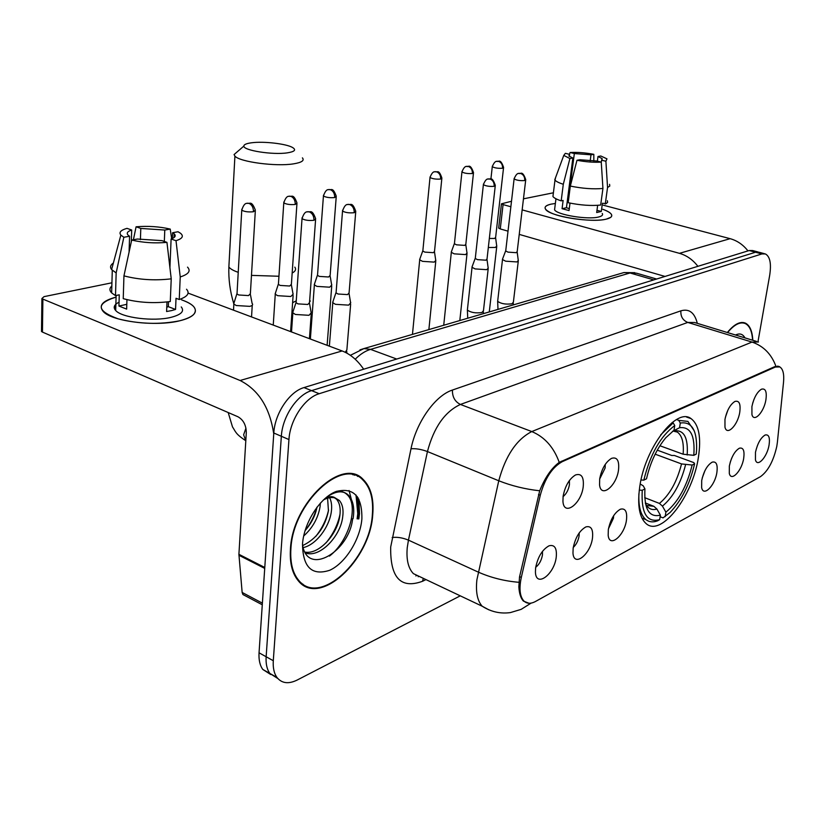 <?xml version="1.0" encoding="UTF-8"?>
<svg xmlns="http://www.w3.org/2000/svg" width="825" height="825" viewBox="0 0 825 825"><rect width="100%" height="100%" fill="white"/><g stroke="black" fill="none" stroke-linecap="round" stroke-linejoin="round"><path stroke-width="1.24" d="M698.383 457.483C701.394 437.611 698.95 424.658 691.061 418.626C676.469 407.003 644.985 447.748 639.726 486.863C637.199 505.405 639.375 517.688 646.253 523.731C661.372 537.127 692.752 496.021 698.383 457.483M724.969 419.327C726.928 410.376 730.238 404.425 734.889 401.455C739.21 400.259 740.829 403.879 739.747 412.314C737.798 425.236 726.959 436.281 724.969 427.175L724.969 419.327M725.361 417.429L727.846 410.2M599.692 478.84C601.693 468.837 605.632 462.01 611.511 458.37C617.069 456.699 619.41 460.546 618.523 469.899C616.584 486.09 600.837 498.702 599.548 484.77L599.692 478.84M599.662 479.047L605.137 467.95L605.23 464.413M563.124 496.217C565.125 485.904 569.25 478.82 575.51 474.963C581.47 473.148 584.038 477.046 583.223 486.668C581.305 503.972 563.764 516.924 562.939 501.28L563.124 496.217M563.062 496.64C566.363 493.927 568.487 489.937 569.436 484.636L569.394 480.532M751.915 406.529C753.864 397.805 757.041 392.03 761.444 389.204C765.528 388.101 767.002 391.669 765.889 399.888C763.95 412.211 753.947 422.874 751.936 414.604L751.915 406.529M729.341 466.001C731.393 456.947 734.745 451.017 739.396 448.202C743.304 447.284 744.727 450.708 743.676 458.463C741.747 470.982 731.146 482.12 729.3 473.375L729.341 466.001M701.704 480.532C703.766 471.219 707.273 465.083 712.202 462.144C716.327 461.165 717.884 464.63 716.863 472.56C714.924 485.698 703.416 497.258 701.642 487.627L701.704 480.532M702.219 478.046L704.911 470.714M608.324 529.619C610.469 519.41 614.501 512.603 620.421 509.2C625.34 507.994 627.351 511.624 626.464 520.09C624.546 535.569 609.407 548.429 608.18 535.322L608.324 529.619M608.479 528.691L613.47 518.152L613.625 515.707M573.158 548.109C575.324 537.549 579.562 530.485 585.894 526.907C591.113 525.618 593.309 529.299 592.484 537.952C590.587 554.421 573.818 567.713 572.973 553.08L573.158 548.109M573.262 547.429C576.283 544.613 578.232 540.788 579.098 535.941L579.202 532.919M535.621 567.847C537.807 556.916 542.293 549.563 549.068 545.789C554.627 544.417 557.019 548.151 556.256 556.999C554.39 574.582 535.714 588.277 535.425 571.9L535.621 567.847M535.693 567.311C539.22 564.517 541.478 560.381 542.468 554.895L542.479 551.347M755.483 452.255C757.505 443.448 760.722 437.704 765.126 435.012C768.817 434.156 770.127 437.528 769.055 445.118C767.126 457.071 757.319 467.816 755.452 459.845L755.483 452.255M777.377 442.355L776.789 446.387C773.448 461.103 768.003 471.199 760.464 476.654L535.549 601.446C530.753 604.024 526.835 603.848 523.803 600.92C519.802 596.32 518.966 588.493 521.307 577.428L540.272 495.268C544.871 478.438 552.224 467.228 562.31 461.639L775.335 367.043L779.79 366.929C783.007 368.94 784.255 374.034 783.533 382.212L777.377 442.355M730.187 462.371L731.754 458.009M752.637 403.353L754.019 399.3M752.802 340.271C752.328 331.093 749.853 325.38 745.387 323.122C740.169 321.059 734.157 324.184 727.341 332.506M372.745 514.491C374.024 498.702 370.807 487.008 363.103 479.387C342.612 456.452 292.411 502.58 290.441 549.079C289.596 562.846 292.194 573.385 298.227 580.697C319.337 607.798 370.26 560.278 372.745 514.491M354.74 475.282L353.409 474.293M528.938 603.261L523.39 601.085C520.74 598.208 519.234 593.443 518.853 586.781L519.523 576.964L539.694 490.782C545.036 477.531 551.543 468.053 559.237 462.371L774.685 366.671L779.491 366.661L778.006 366.197M358.452 518.904L359.092 513.882L358.112 497.815M356.513 475.241L357.72 476.448M758.113 251.996L752.689 250.553L749.162 250.532L304.002 387.585C289.503 391.566 274.787 413.5 273.807 433.012L259.05 652.812L266.145 656.752C265.712 663.805 266.949 669.364 269.847 673.427L277.798 678.501L269.847 673.427C266.949 669.364 265.712 663.805 266.145 656.752L281.346 436.281L266.145 656.752L273.292 660.732C272.848 667.807 274.065 673.375 276.942 677.438C281.758 683.409 288.492 684.286 297.144 680.058L460.267 595.836M304.002 387.585L311.582 390.637C297.103 394.67 282.367 416.707 281.346 436.281C282.367 416.707 297.103 394.67 311.582 390.637L755.504 252.233L311.582 390.637L319.213 393.711C304.755 397.784 290.008 419.935 288.946 439.57L273.292 660.732M759.021 252.244L755.504 252.233L759.021 252.244L764.476 253.698M757.969 341.777L769.684 275.323C771.468 263.629 770.034 256.503 765.383 253.935L761.887 253.935L319.213 393.711M301.548 583.904L303.167 584.296M358.071 518.894L358.689 514.058L357.277 496.557M351.285 499.135L349.058 490.504L351.285 499.135M259.05 652.812C258.637 659.845 259.885 665.393 262.793 669.446L270.734 674.53M744.965 337.879C742.809 333.97 739.674 333.011 735.549 335.012M752.575 340.199C752.06 331.289 749.616 325.741 745.253 323.544C740.149 321.513 734.26 324.524 727.578 332.578M551.038 204.146L555.369 203.486L551.038 204.146C543.201 206.085 543.118 208.972 550.811 212.798C562.908 218.656 594.691 222.255 606.416 219.089C591.742 223.193 549.027 216.191 545.552 209.22C544.129 206.972 545.954 205.281 551.038 204.146M602.807 209.292C610.696 212.252 613.336 214.933 610.727 217.346L606.416 219.089C611.005 217.934 612.645 216.315 611.315 214.222C610.149 212.572 607.313 210.932 602.807 209.292M747.966 250.903C743.108 244.685 737.158 240.611 730.115 238.672L603.364 205.219M697.898 266.32C692.845 259.751 686.699 255.42 679.449 253.337L522.153 209.88M553.4 192.792L523.473 198.835M501.445 203.827L503.064 204.6L500.27 228.927L498.671 228.123L501.445 203.827L511.5 201.269M510.861 206.755L503.064 204.6M500.27 228.927L508.014 231.165M519.234 234.393L665.022 276.437M567.105 202.661L568.012 202.568L574.334 153.553L590.999 154.811L590.184 160.988M597.372 161.153L598.001 156.502L602.147 158.627L601.26 162.102L602.931 188.451L600.672 205.043C591.278 206.013 580.449 205.239 568.178 202.723L570.322 186.079L576.974 160.277L579.903 159.751L596.867 161.019L601.26 162.102C594.175 162.566 586.08 161.968 576.974 160.277M602.24 213.438C603.219 214.974 602.013 216.16 598.63 216.996C587.926 219.935 557.112 214.871 554.565 209.818L554.843 207.622M607.334 200.712L607.623 202.29L606.158 203.631L602.415 203.259L601.301 211.458L596.681 212.52L597.651 205.332M569.291 208.632L566.445 207.725L572.849 158.018L569.91 158.534L563.3 184.264L561.186 200.857L563.124 200.444L562.072 208.684L569.044 210.571L570.003 203.115M561.186 200.857C556.782 199.413 554.029 197.969 552.936 196.525L553.235 194.102M605.282 204.012L607.551 187.492L605.901 161.236L601.518 160.174M609.582 184.346L609.768 186.079L607.551 187.492M602.931 188.451C593.515 189.338 582.646 188.554 570.322 186.079M563.3 184.264C558.876 182.861 556.112 181.469 554.988 180.077L555.607 177.54M598.001 156.502L600.817 155.997L606.963 158.843L605.901 161.236M569.91 158.534L563.764 155.399L565.362 153.326L569.621 154.368L569.363 156.399M572.849 158.018L568.899 155.977L569.621 154.368M574.334 153.553L570.075 152.512L569.456 154.327M570.075 152.512C577.067 152.089 584.977 152.687 593.825 154.316L590.999 154.811M593.825 161.102L593.825 154.316M568.012 202.568L567.146 202.342M601.301 211.458L596.98 210.313M566.445 207.725L562.072 208.684M300.279 582.832L301.857 583.337M290.895 548.893C290.06 562.516 292.627 572.962 298.598 580.202C319.492 606.994 369.889 559.979 372.353 514.656C373.612 499.043 370.435 487.472 362.814 479.933C342.53 457.215 292.844 502.868 290.895 548.893M240.879 521.771L240.405 529.629M320.378 503.064L320.028 506.942C317.986 518.337 312.531 528.021 303.683 535.992M329.639 497.712C331.567 501.569 332.104 506.375 331.268 512.129C329.134 527.144 316.243 544.83 303.146 547.625M327.597 498.176L328.443 510.819C324.998 527.392 316.398 538.972 302.662 545.572M324.751 498.723C328.979 496.248 332.485 496 335.27 497.98C331.681 496.97 327.721 497.63 323.39 499.96M335.27 497.98L339.333 500.445C342.612 504.24 343.705 509.891 342.633 517.378C340.24 536.848 319.265 558.546 305.343 552.874M333.207 496.949L336.456 499.135C339.735 502.941 340.849 508.582 339.787 516.058C337.404 534.177 319.131 554.905 304.899 552.09M317.006 507.127C315.294 515.697 311.303 523.535 305.054 530.65M361.876 519.059C362.299 496.351 353.719 487.152 336.136 491.473C320.141 497.496 303.992 522.483 302.507 544.005C302.806 567.229 311.84 575.994 329.608 570.312C345.345 563.331 360.123 539.643 361.876 519.059M302.476 544.479C307.086 577.242 349.511 551.337 352.626 518.657M353.183 474.88L351.801 473.993M336.569 491.308C340.88 490.782 344.417 491.927 347.201 494.732C359.071 505.539 348.996 541.365 329.453 556.081M340.013 514.161C337.91 524.483 333.259 534.033 326.081 542.819M328.556 510.015C326.452 519.523 322.162 528.361 315.676 536.528M316.872 507.293C314.696 515.512 310.891 523.153 305.446 530.217M328.164 496.176C336.765 490.679 343.592 490.411 348.645 495.382C353.234 500.62 354.709 508.375 353.09 518.678M251.542 142.787C246.407 143.468 243.849 144.571 243.86 146.087C243.231 150.459 273.003 155.121 287.389 152.842C294.752 151.666 296.453 149.872 292.504 147.469C286.12 143.725 263.423 141.137 251.542 142.787M302.404 157.864C304.662 160.545 301.682 162.535 293.442 163.866C275.932 166.763 239.498 161.906 234.919 156.1L234.073 154.553L237.662 151.449M659.907 445.748L683.131 454.214L693.784 455.338C695.227 435.6 690.484 426.401 679.542 427.721L680.295 423.05L678.738 420.358L676.49 419.564M657.278 450.161L671.798 455.493L674.355 455.472L693.825 462.608L694.609 463.815C689.783 484.089 681.636 500.29 670.168 512.418L663.022 517.873L660.124 516.728M638.911 493.69C638.364 506.653 640.726 515.316 645.985 519.678C649.213 522.122 653.049 522.514 657.504 520.864L659.66 519.647C646.862 522.937 641.056 513.14 642.242 490.267L639.272 490.132M641.004 479.995L643.82 480.129C650.193 454.317 660.495 436.136 674.747 425.587L673.179 422.874L660.732 434.806M673.179 422.874L672.148 422.513M694.217 430.794L687.895 421.41L678.738 420.358M693.784 455.338L696.217 454.121L696.558 450.285C697.259 430.372 691.835 421.286 680.295 423.05M642.242 490.267L644.933 488.905C643.964 509.056 649.11 517.801 660.382 515.151L659.66 519.647M674.747 425.587L673.994 430.289L665.785 437.755C656.741 448.738 650.317 462.423 646.511 478.789L643.82 480.129M660.382 515.151L656.906 509.046L653.885 506.323L645.325 502.961M640.21 483.986L643.252 485.853L644.933 488.905M679.542 427.721L672.437 431.382M665.167 516.656L665.888 512.181C678.016 502.219 686.771 486.513 692.165 465.042L694.609 463.815M644.717 497.671L659.423 503.415L662.434 506.117L665.888 512.181M692.165 465.042L681.543 463.928L655.163 454.183M488.317 247.51L495.371 247.438L496.805 245.994M489.338 238.466L494.588 238.446L495.629 237.425L503.528 167.908M451.564 251.254L451.327 252.316L454.204 253.842L465.537 254.595L467.094 253.028M454.493 243.076L454.42 243.746L456.514 244.829L464.702 245.386L465.826 244.272L473.457 173.157M419.966 258.679L419.708 259.834L422.524 261.35L434.177 262.113L435.858 260.411M422.895 250.305L422.823 251.037L424.865 252.12L433.29 252.677L434.507 251.47L441.818 178.664M314.676 283.429L314.377 284.924L316.934 286.388L329.67 287.193L331.825 284.965M317.584 274.416L317.512 275.364L319.368 276.406L328.577 276.994L330.134 275.416L336.208 197.051M275.581 292.627L275.261 294.257L277.716 295.69L290.854 296.505L293.205 294.061M278.468 283.377L278.407 284.408L280.191 285.429L289.688 286.028L291.39 284.295L296.928 203.878M234.187 302.363L233.692 303.909L236.187 305.528L249.769 306.353C252.285 305.693 253.141 304.807 252.337 303.683M237.064 292.865L237.002 293.989L238.693 294.979L248.511 295.587L250.377 293.69L255.307 211.118M502.755 258.483L502.497 259.545L505.622 261.185L516.955 261.938L518.368 260.411M505.797 250.295L505.715 250.965L507.973 252.13L516.172 252.687L517.192 251.604L525.68 180.221M472.312 266.124L472.044 267.29L475.097 268.919L486.76 269.682L488.287 268.022M475.355 257.751L475.272 258.483L477.489 259.648L485.925 260.205L487.028 259.029L495.237 185.955M333.125 301.094L332.784 302.754L335.486 304.322L348.645 305.137L350.769 302.744M336.146 291.844L336.064 292.896L338.023 294.009L347.531 294.608L349.078 292.916L355.699 212.19M293.184 311.128L292.669 312.706L295.422 314.48L309.014 315.305L311.345 312.685M296.196 301.63L296.113 302.785L298 303.878L307.818 304.477L309.509 302.62L315.583 219.718M181.562 299.846C193.999 304.322 198.01 309.231 193.607 314.562C191.08 317.068 186.502 319.131 179.871 320.75C159.741 324.751 139.188 324.122 118.222 318.863C96.37 310.85 95.659 303.59 116.078 297.103C102.651 300.702 98.35 305.477 103.156 311.417C111.509 321.482 156.203 326.948 179.871 320.75C193.72 317.058 198.289 312.304 193.597 306.488C191.266 304.012 187.254 301.795 181.562 299.846M363.66 369.218C357.555 360.236 350.388 354.152 342.148 350.955L188.069 293.102M273.745 433.95C269.858 407.715 258.627 389.895 240.085 380.5L42.879 299.104L42.446 332.083L237.961 416.769C243.396 419.873 246.18 425.184 246.293 432.692L238.91 554.317L264.784 567.476M42.446 332.083L41.498 331.475L41.92 298.526L44.045 296.639L111.932 282.789M41.92 298.526L42.879 299.104M41.498 331.475L41.518 330.382M244.551 595.403L242.911 594.526L242.148 592.453L238.91 554.317M115.799 306.642L114.201 307.508M140.415 239.642L140.797 228.432L164.783 230.041L164.33 241.457M172.363 238.507L172.6 232.733L174.209 233.857C176.189 235.816 175.148 237.528 171.105 238.992L169.919 267.682M168.517 301.775L168.31 306.663L166.774 307.209M181.252 306.931C184.676 311.19 181.314 314.655 171.146 317.316C153.893 321.76 121.729 317.78 115.686 310.499C112.953 307.416 114.077 304.652 119.047 302.198M186.532 289.235C190.008 293.205 187.584 296.629 179.242 299.516L176.024 298.289L175.55 309.457L171.435 310.623L166.598 311.52L166.99 301.95M129.082 252.089L129.587 236.249L123.853 237.26L116.16 272.92L115.5 295.618L119.274 294.814L118.934 306.044L126.648 309.117L126.947 299.65M170.28 301.517C153.873 303.61 138.188 302.662 123.234 298.65L123.946 275.87L131.691 240.054L137.424 239.033L162.04 240.653L166.949 242.375L171.229 278.84L170.28 301.517M115.5 295.618L111.643 292.906C109.312 290.483 109.374 288.173 111.839 285.976M179.242 299.516L180.232 276.952L176.014 240.704L171.105 238.992M187.533 267.135C191.039 270.961 188.605 274.23 180.232 276.952M171.229 278.84C154.739 280.768 138.982 279.778 123.946 275.87M116.16 272.92L111.612 269.579C109.787 267.218 110.375 265.021 113.376 263M172.6 232.733L178.035 231.753L180.489 233.238C183.965 236.125 182.469 238.621 176.014 240.704M166.949 242.375C154.698 243.468 142.942 242.694 131.691 240.054M123.853 237.26L120.862 235.104C118.728 232.392 120.77 230.134 126.988 228.35L131.701 230.01L131.319 241.766M129.587 236.249L128.277 235.311C126.194 233.238 127.339 231.474 131.701 230.01M140.797 228.432L136.084 226.792L133.403 239.755M136.084 226.792C147.995 225.813 159.38 226.576 170.228 229.082L164.783 230.041M171.682 238.786L170.228 229.082M175.55 309.457L168.31 306.663M126.802 304.322L118.934 306.044M775.335 367.043L774.458 366.764M562.31 461.639L561.32 461.247M540.272 495.268L538.519 494.557M521.307 577.428L519.595 576.644M425.978 579.593L422.544 581.274L423.308 578.335M422.544 581.274C400.764 589.225 390.142 577.809 390.689 547.006L411.005 448.769C416.408 421.957 435.342 395.484 452.43 390.05L680.893 310.829C689.143 308.447 694.619 312.623 697.311 323.348M518.822 582.295C504.477 581.099 490.947 577.696 478.232 572.086L408.447 540.127L407.241 547.697C406.209 559.597 408.251 568.239 413.387 573.633L421.688 577.572M488.874 609.84L482.213 606.231C477.366 600.878 475.592 592.092 476.881 579.882L498.764 480.769C505.508 455.833 516.522 439.436 531.785 431.568L752.008 342.076C763.455 345.995 771.427 354.069 775.913 366.279M531.125 603.106L521.163 609.355L510.417 612.583C500.435 613.975 491.04 611.861 482.213 606.231L420.183 576.85M419.059 576.314L418.192 576.737M559.237 462.371C553.771 447.212 544.613 436.951 531.785 431.568L460.412 404.446C444.799 411.727 433.816 427.422 427.443 451.553L408.447 540.127C402.579 537.725 397.155 536.858 392.164 537.529M539.694 490.782C525.308 489.215 511.665 485.873 498.764 480.769L427.443 451.553C421.472 449.336 415.986 448.408 411.005 448.769M756.484 341.395L694.567 322.513L687.761 322.431L752.008 342.076L758.474 341.993M752.338 481.161L759.392 477.252M761.887 253.935L749.162 250.532M288.946 439.57L273.807 433.012M680.893 310.829C680.522 316.48 682.811 320.347 687.761 322.431L460.412 404.446C454.926 401.682 452.265 396.877 452.43 390.05M415.934 575.974L416.182 574.953M656.607 279.025L636.549 273.199L630.032 272.972L653.792 279.892M620.782 273.488L623.937 272.559L630.032 272.972L370.538 349.377L396.712 359.04M359.948 349.872L363.918 348.583L370.538 349.377C365.31 350.945 360.195 354.234 355.193 359.226M679.449 253.337L730.115 238.672M357.112 518.853L357.782 513.645L355.998 494.969M358.823 518.925L359.494 513.717L358.896 499.218M292.163 273.065C295.463 271.301 296.35 269.332 294.824 267.135M309.653 300.713L310.355 301.073M229.102 262.659L228.865 267.011C230.35 268.929 233.465 270.693 238.229 272.322M251.47 275.385L278.943 276.251M683.131 454.214C684.028 442.963 682.11 435.59 677.377 432.104L675.417 431.197M645.449 503.601C648.017 508.716 651.843 510.531 656.906 509.046M687.173 455.008C688.277 437.879 684.069 429.804 674.53 430.815M646.48 505.436L653.885 506.323M662.434 506.117C673.056 497.3 680.769 483.502 685.575 464.733M659.423 503.415C669.57 494.979 676.943 481.821 681.543 463.928M292.607 302.692L296.257 300.826M492.329 166.176L492.278 166.691C495.278 159.277 497.485 161.896 497.351 161.236L498.568 161.349C501.342 162.412 502.662 164.711 502.559 168.238L503.59 167.403C500.146 157.338 498.094 162.711 497.351 161.236L496.413 161.432M490.906 179.035L492.278 166.691C494.711 168.011 498.145 168.527 502.559 168.238M461.99 171.394L461.938 171.951C464.96 164.319 467.156 167.011 467.115 166.32L468.342 166.444C471.137 167.537 472.488 169.898 472.395 173.508L473.509 172.6C469.961 162.37 467.858 167.805 467.115 166.32L466.166 166.516M454.42 243.746L461.938 171.951C464.403 173.302 467.899 173.817 472.395 173.508M430.073 176.88L430.011 177.488C432.97 169.692 435.342 172.353 435.291 171.672L436.538 171.796C439.364 172.93 440.736 175.343 440.663 179.046L441.88 178.056C438.735 168.774 437.363 172.765 435.291 171.672L434.342 171.868M422.823 251.037L430.011 177.488C432.517 178.86 436.074 179.386 440.663 179.046M323.493 195.195L323.431 195.989C326.401 187.419 328.979 190.276 329.072 189.513L330.34 189.667C333.259 190.915 334.713 193.555 334.702 197.557L336.27 196.257C332.743 186.409 331.103 190.647 329.072 189.513L328.123 189.709M317.512 275.364L323.431 195.989C326.061 197.453 329.814 197.979 334.702 197.557M283.841 202.012L283.779 202.878C286.729 194.03 289.441 196.948 289.554 196.154L290.833 196.309C293.772 197.618 295.257 200.331 295.278 204.445L296.99 203.022C293.329 192.998 291.596 197.288 289.554 196.154L288.606 196.35M278.407 284.408L283.779 202.878C286.44 204.373 290.276 204.889 295.278 204.445M241.807 209.251L241.756 210.189C244.602 201.104 247.552 203.971 247.675 203.197L248.954 203.362C251.924 204.713 253.43 207.508 253.481 211.747L255.368 210.179C251.46 199.877 249.676 204.352 247.675 203.197L246.727 203.393M245.798 440.746L243.633 434.827L245.943 428.134M237.002 293.989L241.756 210.189C244.458 211.705 248.366 212.231 253.481 211.747M514.161 178.375L514.099 178.932C517.162 171.332 519.441 173.993 519.286 173.322L520.606 173.446C523.483 174.56 524.865 176.932 524.741 180.551L525.742 179.664C522.297 169.362 520.09 174.807 519.286 173.322L518.213 173.559M497.784 300.3L497.661 301.331C501.053 303.786 505.828 304.6 511.974 303.786L513.387 302.105L518.255 261.35M505.715 250.965L514.099 178.932C516.656 180.335 520.204 180.881 524.741 180.551M483.44 184.068L483.378 184.676C486.472 176.849 488.73 179.582 488.658 178.881L489.998 179.004C492.917 180.159 494.319 182.593 494.206 186.316L495.299 185.347C491.741 174.848 489.442 180.376 488.658 178.881L487.585 179.128M467.497 308.932L467.373 310.066C470.817 312.572 475.674 313.397 481.934 312.531L483.46 310.695L488.163 269.053M475.272 258.483L483.378 184.676C485.977 186.11 489.586 186.656 494.206 186.316M342.602 210.179L342.53 211.056C345.562 202.228 348.233 205.136 348.305 204.363L349.687 204.517C352.739 205.838 354.245 208.57 354.224 212.706L355.771 211.313C352.182 201.187 350.481 205.487 348.305 204.363L347.212 204.6M345.242 352.296L346.882 349.841L350.646 304.219M336.064 292.896L342.53 211.056C345.304 212.623 349.202 213.18 354.224 212.706M302.094 217.697L302.022 218.656C304.941 209.602 307.859 212.458 307.931 211.685L309.334 211.86C312.407 213.232 313.954 216.047 313.964 220.296L315.655 218.759C311.943 208.447 310.056 212.809 307.931 211.685L306.848 211.932M296.113 302.785L302.022 218.656C304.838 220.254 308.818 220.801 313.964 220.296M240.085 380.5L342.148 350.955M264.722 568.404L238.92 555.266M242.148 592.453L262.381 603.147M686.482 417.027L691.061 418.626M778.408 366.496L777.284 366.145M523.803 600.92L522.864 600.487M743.5 322.554L745.387 323.122M276.942 677.438L262.793 669.446M350.357 355.327L363.918 348.583L623.937 272.559L634.868 272.683M741.685 322.472L743.387 322.977M602.147 158.627L601.982 159.906M555.967 198.773L554.565 209.818M554.988 180.077L552.936 196.525M563.764 155.399L554.782 179.767M297.299 579.542L298.598 580.202M336.456 499.135L339.333 500.445M347.201 494.732L348.645 495.382M243.86 146.087L234.073 154.553M233.599 303.043C230.02 291.173 228.443 279.159 228.865 267.011L234.919 156.1M674.644 431.124L677.377 432.104L673.643 431.207M641.912 518.048L645.985 519.678M495.629 237.951L496.691 245.85M489.277 311.933L496.712 246.861M443.726 325.256L451.327 252.316M465.836 244.85L466.971 252.873M459.814 320.543L466.991 253.966M454.358 243.643L451.234 252.172M412.459 334.393L419.708 259.834M434.517 252.099L435.724 260.246M428.876 329.598L435.755 261.432M422.751 250.924L419.616 259.669M310.365 339.023L314.377 284.924M330.175 276.241L331.64 284.769M327.113 345.314L331.722 286.285M317.419 275.22L314.243 284.728M273.25 325.091L275.261 294.257M291.442 285.192L293.009 293.855M290.596 331.598L293.112 295.505M278.303 284.254L275.117 294.04M245.809 440.684L245.613 440.602C235.259 433.775 235.744 431.733 232.485 426.886L228.195 412.541M233.516 310.169L233.857 304.136M250.439 294.669L252.12 303.456M251.542 316.934L252.244 305.26M236.878 293.824L233.692 303.909M513.274 303.126L513.274 304.92M497.98 309.385L497.661 301.331L502.497 259.545M517.192 252.182L518.244 260.257M505.653 250.862L502.415 259.39M483.357 311.809L483.368 313.665M467.734 318.233L467.373 310.066L472.044 267.29M487.028 259.658L488.142 267.857M475.21 258.369L471.952 267.125M346.778 351.409L346.83 353.131M329.371 346.16L332.784 302.754M349.119 293.834L350.573 302.528M335.95 292.741L332.63 302.528M291.514 331.949L292.834 312.943M309.561 303.621L311.128 312.438M309.427 338.673L311.221 314.294M296 302.62L292.669 312.706M242.911 594.526L262.278 604.787M174.209 233.857L174.054 237.548M116.129 295.484L115.686 310.499M112.282 270.311L111.643 292.906M120.862 235.104L111.612 269.579"/></g></svg>
